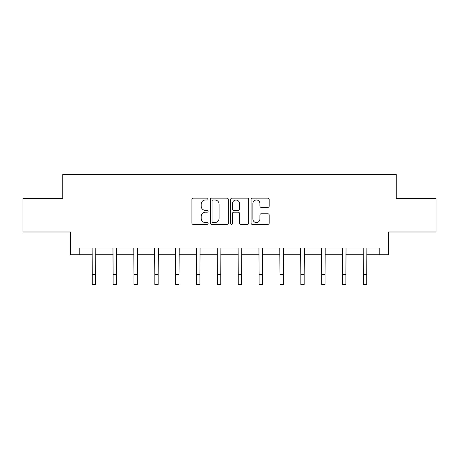 <?xml version="1.0" encoding="UTF-8"?>
<svg xmlns="http://www.w3.org/2000/svg" width="459" height="459" viewBox="0 0 459 459"><rect width="100%" height="100%" fill="white"/><g stroke="black" fill="none" stroke-linecap="round" stroke-linejoin="round"><path stroke-width="0.69" d="M208.111 199.068A0.918 0.918 0 0 0 207.193 198.15L193.25 198.15A1.314 1.314 0 0 0 191.937 199.458L191.937 223.08A1.314 1.314 0 0 0 193.25 224.394L207.193 224.394A0.918 0.918 0 0 0 208.111 223.476A0.918 0.918 0 0 0 207.193 222.558L205.385 222.558A4.2 4.2 0 0 1 201.185 218.358L201.185 216.39A4.2 4.2 0 0 1 205.385 212.19L207.193 212.19A0.918 0.918 0 0 0 208.111 211.272A0.918 0.918 0 0 0 207.193 210.354L205.385 210.354A4.2 4.2 0 0 1 201.185 206.154L201.185 204.186A4.2 4.2 0 0 1 205.385 199.986L207.193 199.986A0.918 0.918 0 0 0 208.111 199.068M267.849 207.399A1.314 1.314 0 0 0 269.163 206.085L269.163 199.458A1.314 1.314 0 0 0 267.849 198.15L252.364 198.15A1.314 1.314 0 0 0 251.056 199.458L251.056 223.08A1.314 1.314 0 0 0 252.364 224.394L267.849 224.394A1.314 1.314 0 0 0 269.163 223.08L269.163 215.076A1.314 1.314 0 0 0 267.849 213.762L261.223 213.762A1.314 1.314 0 0 0 259.909 215.076L259.909 219.046A3.511 3.511 0 0 1 256.403 222.558A3.511 3.511 0 0 1 252.892 219.046L252.892 203.498A3.511 3.511 0 0 1 256.403 199.986A3.511 3.511 0 0 1 259.909 203.498L259.909 206.085A1.314 1.314 0 0 0 261.223 207.399L267.849 207.399M79.768 254.722L79.768 248.038L379.232 248.038L379.232 254.722L388.589 254.722L388.589 231.996L436.05 231.996L436.05 198.569L396.209 198.569L396.209 174.506L62.791 174.506L62.791 198.569L22.95 198.569L22.95 231.996L70.411 231.996L70.411 254.722L92.27 254.722M228.352 199.458A1.314 1.314 0 0 0 227.039 198.15L211.553 198.15A1.314 1.314 0 0 0 210.245 199.458L210.245 223.08A1.314 1.314 0 0 0 211.553 224.394L227.039 224.394A1.314 1.314 0 0 0 228.352 223.08L228.352 199.458M231.961 198.15L247.447 198.15A1.314 1.314 0 0 1 248.755 199.458L248.755 223.08A1.314 1.314 0 0 1 247.447 224.394L240.82 224.394A1.314 1.314 0 0 1 239.506 223.08L239.506 213.504A1.314 1.314 0 0 0 238.192 212.19L233.797 212.19A1.314 1.314 0 0 0 232.483 213.504L232.483 223.476A0.918 0.918 0 0 1 231.566 224.394A0.918 0.918 0 0 1 230.647 223.476L230.647 199.458A1.314 1.314 0 0 1 231.961 198.15M95.61 254.722L113.126 254.722M116.466 254.722L133.976 254.722M137.321 254.722L154.832 254.722M158.177 254.722L175.688 254.722M179.033 254.722L196.544 254.722M199.889 254.722L217.4 254.722M220.745 254.722L238.255 254.722M241.6 254.722L259.111 254.722M262.456 254.722L279.967 254.722M283.312 254.722L300.823 254.722M304.168 254.722L321.679 254.722M325.024 254.722L342.534 254.722M345.874 254.722L363.39 254.722M366.73 254.722L379.232 254.722M212.999 199.986A0.918 0.918 0 0 0 212.081 200.904L212.081 221.64A0.918 0.918 0 0 0 212.999 222.558L214.904 222.558A4.2 4.2 0 0 0 219.098 218.358L219.098 204.186A4.2 4.2 0 0 0 214.904 199.986L212.999 199.986M239.506 203.561A3.511 3.511 0 0 0 235.995 200.049A3.511 3.511 0 0 0 232.483 203.561L232.483 209.04A1.314 1.314 0 0 0 233.797 210.354L238.192 210.354A1.314 1.314 0 0 0 239.506 209.04L239.506 203.561M92.098 248.038L92.27 274.465L95.61 274.465L95.782 248.038M92.27 274.465L92.27 284.494L95.61 284.494L95.61 274.465M112.954 248.038L113.126 274.465L116.466 274.465L116.638 248.038M113.126 274.465L113.126 284.494L116.466 284.494L116.466 274.465M133.81 248.038L133.976 274.465L137.321 274.465L137.493 248.038M133.976 274.465L133.976 284.494L137.321 284.494L137.321 274.465M154.666 248.038L154.832 274.465L158.177 274.465L158.344 248.038M154.832 274.465L154.832 284.494L158.177 284.494L158.177 274.465M175.522 248.038L175.688 274.465L179.033 274.465L179.199 248.038M175.688 274.465L175.688 284.494L179.033 284.494L179.033 274.465M196.377 248.038L196.544 274.465L199.889 274.465L200.055 248.038M196.544 274.465L196.544 284.494L199.889 284.494L199.889 274.465M217.233 248.038L217.4 274.465L220.745 274.465L220.911 248.038M217.4 274.465L217.4 284.494L220.745 284.494L220.745 274.465M238.089 248.038L238.255 274.465L241.6 274.465L241.767 248.038M238.255 274.465L238.255 284.494L241.6 284.494L241.6 274.465M258.945 248.038L259.111 274.465L262.456 274.465L262.623 248.038M259.111 274.465L259.111 284.494L262.456 284.494L262.456 274.465M279.801 248.038L279.967 274.465L283.312 274.465L283.478 248.038M279.967 274.465L279.967 284.494L283.312 284.494L283.312 274.465M300.656 248.038L300.823 274.465L304.168 274.465L304.334 248.038M300.823 274.465L300.823 284.494L304.168 284.494L304.168 274.465M321.507 248.038L321.679 274.465L325.024 274.465L325.19 248.038M321.679 274.465L321.679 284.494L325.024 284.494L325.024 274.465M342.362 248.038L342.534 274.465L345.874 274.465L346.046 248.038M342.534 274.465L342.534 284.494L345.874 284.494L345.874 274.465M363.218 248.038L363.39 274.465L366.73 274.465L366.902 248.038M363.39 274.465L363.39 284.494L366.73 284.494L366.73 274.465"/></g></svg>
